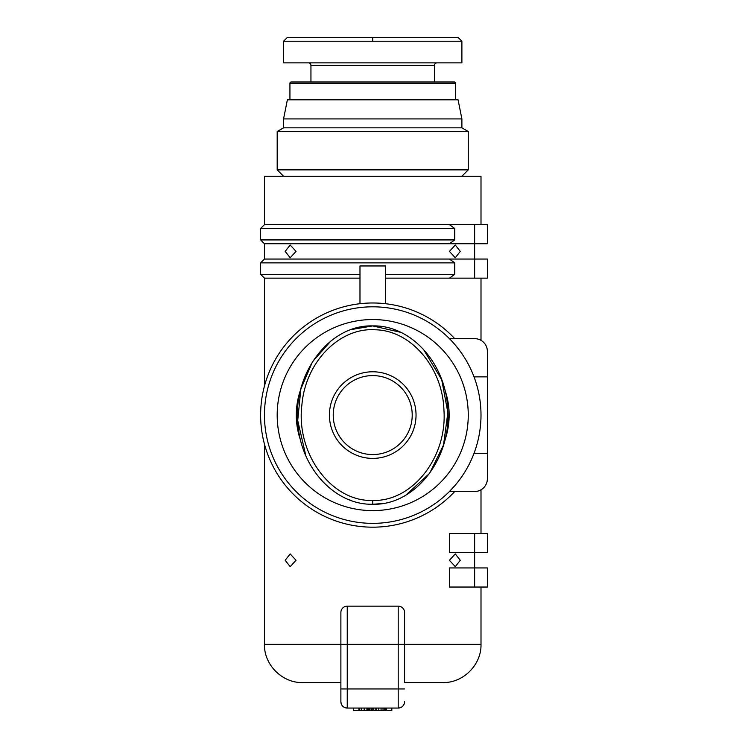 <?xml version="1.0" encoding="UTF-8"?>
<svg xmlns="http://www.w3.org/2000/svg" width="748" height="748" viewBox="0 0 748 748"><rect width="100%" height="100%" fill="white"/><g stroke="black" fill="none" stroke-linecap="round" stroke-linejoin="round"><path stroke-width="1.12" d="M333.234 415.084A39.485 39.485 0 0 1 372.728 375.589A39.485 39.485 0 0 1 412.213 415.084A39.485 39.485 0 0 1 372.728 454.569A39.485 39.485 0 0 1 333.234 415.084M351.625 329.503L372.728 325.913C329.793 324.398 292.403 373.43 297.947 423.966C300.855 468.267 335.291 505.227 372.728 504.245C414.551 505.639 451.427 459.169 447.743 409.726C446.332 364.042 411.241 324.838 372.728 325.913L400.741 332.336M351.261 500.534L348.054 499.299M322.968 481.908L320.256 478.907M305.857 455.766L297.713 420.507L300.855 389.016L312.505 361.742L330.897 340.995M329.419 415.084A43.309 43.309 0 0 0 372.728 458.393A43.309 43.309 0 0 0 416.038 415.084A43.309 43.309 0 0 0 372.728 371.775A43.309 43.309 0 0 0 329.419 415.084M468.257 415.084A95.538 95.538 0 0 1 372.728 510.613A95.538 95.538 0 0 1 277.19 415.084A95.538 95.538 0 0 1 372.728 319.546A95.538 95.538 0 0 1 468.257 415.084M300.79 389.259A76.427 76.427 0 0 0 300.79 440.899M444.658 440.909A76.427 76.427 0 0 0 444.658 389.259M289.934 99.811L289.934 83.252A1.272 1.272 0 0 1 291.206 81.981L310.944 81.981L310.944 65.422A2.543 2.543 0 0 0 308.4 62.879M289.934 83.252L455.523 83.252A1.272 1.272 0 0 0 454.251 81.981L291.206 81.981M455.523 83.252L455.523 99.811M310.944 81.981L434.504 81.981L434.504 65.422A2.543 2.543 0 0 1 437.056 62.879M372.728 41.224L283.567 41.224L461.89 41.224L372.728 41.224L372.728 37.4L287.382 37.4L283.557 41.224L283.557 62.879L461.89 62.879L461.89 41.224L458.066 37.4L372.728 37.4M468.257 169.871L277.19 169.871L277.19 131.517L468.257 131.517L468.257 169.871L461.89 176.248M277.19 169.871L283.557 176.248M277.19 131.517L283.557 127.843L461.89 127.843L461.89 118.923L458.066 99.811L287.382 99.811L283.557 118.923L461.89 118.923M468.257 131.517L461.89 127.843M283.557 127.843L283.557 118.923M457.327 347.502L459.955 350.934M460.282 351.392L455.28 345.024M288.13 482.656L290.177 485.134M460.282 560.289L455.28 566.657L449.417 560.289L455.28 553.922L460.282 560.289M460.282 251.393L455.28 257.77L449.417 251.393L455.28 245.026L460.282 251.393M296.03 560.289L290.177 566.657L285.166 560.289L290.177 553.922L296.03 560.289M296.03 251.393L290.177 257.77L285.166 251.393L290.177 245.026L296.03 251.393M288.13 347.502L285.502 350.934M290.177 345.024C283.847 352.963 283.847 352.963 290.177 345.024M455.28 485.134C461.61 477.196 461.61 477.196 455.28 485.134L449.417 491.511L474.634 491.511L454.728 491.511A112.097 112.097 0 0 1 294.394 495.27A112.097 112.097 0 0 1 294.394 334.898A112.097 112.097 0 0 1 454.728 338.648L474.634 338.648A12.735 12.735 0 0 1 487.369 351.392L487.369 453.297L474.634 453.297L474.634 451.67M481.001 278.144L481.001 340.359M454.728 262.866L449.417 259.042L264.455 259.042L260.631 262.866L454.728 262.866L454.728 274.329L449.417 278.144L385.463 278.144M481.001 489.8L481.001 533.539M264.455 444.097L264.455 644.365C263.922 664.785 282.248 683.102 302.669 682.578L340.882 682.578L340.882 701.68C341.266 705.542 343.388 707.664 347.25 708.057A6.367 6.367 0 0 1 340.882 701.68L340.882 644.365L264.455 644.365M481.001 587.04L481.001 644.365C481.525 664.785 463.208 683.102 442.788 682.578L404.575 682.578L404.575 612.519A6.367 6.367 0 0 0 398.198 606.151L400.657 606.637M474.634 587.04L487.369 587.04L487.369 567.938L474.634 567.938L474.634 587.04L449.417 587.04L449.417 567.938L474.634 567.938L474.634 552.65L487.369 552.65L487.369 533.539L487.369 552.65M449.417 552.65L449.417 533.539L474.634 533.539L474.634 552.65L449.417 552.65M359.984 278.144L264.455 278.144L264.455 386.062M264.455 415.084A108.273 108.273 0 0 1 372.728 306.811A108.273 108.273 0 0 1 481.001 415.084A108.273 108.273 0 0 1 372.728 523.357A108.273 108.273 0 0 1 264.455 415.084M454.728 228.467L454.728 239.93L260.631 239.93L260.631 228.467L454.728 228.467L449.417 224.643L264.455 224.643L264.455 176.248L481.001 176.248L481.001 224.643M474.634 491.511A12.735 12.735 0 0 0 487.369 478.767L487.369 453.297M292.412 487.696L295.591 491.062M449.417 338.648L474.634 338.648M474.634 378.497L474.634 376.87L487.369 376.87L487.369 351.392M487.369 278.144L487.369 259.042L487.369 278.144L449.417 278.144M487.369 243.755L487.369 224.643L487.369 243.755L474.634 243.755L474.634 278.144M454.728 239.93L449.417 243.755L264.455 243.755L260.631 239.93M359.984 274.329L260.631 274.329L260.631 262.866M449.417 243.755L474.634 243.755L474.634 224.643L487.369 224.643M487.369 533.539L474.634 533.539M449.417 224.643L474.634 224.643M487.369 259.042L449.417 259.042M454.728 274.329L385.463 274.329M385.463 303.716L385.463 265.961L359.984 265.961L359.984 303.716M404.575 682.578L404.575 644.365L398.198 644.365L398.198 688.945L340.882 688.945M340.882 612.519L340.882 644.365L347.25 644.365L347.25 606.151A6.367 6.367 0 0 0 340.882 612.519M404.575 688.945L398.198 688.945L398.198 708.057A6.367 6.367 0 0 0 404.575 701.68A6.367 6.367 0 0 1 398.198 708.057L347.25 708.057L347.25 644.365L398.198 644.365L398.198 606.151L347.25 606.151M353.617 708.057L353.617 710.6L391.83 710.6L391.83 708.057M358.918 708.057L358.918 710.6M386.249 708.057L386.249 710.6M385.454 708.057L385.454 710.6M384.425 708.057L384.425 710.6M383.023 708.057L383.023 710.6M381.059 708.057L381.059 710.6M378.797 708.057L378.797 710.6M376.749 708.057L376.749 710.6M375.159 708.057L375.159 710.6M373.719 708.057L373.719 710.6M372.177 708.057L372.177 710.6M371.326 708.057L371.326 710.6M369.98 708.057L369.98 710.6M369.091 708.057L369.091 710.6M367.997 708.057L367.997 710.6M366.922 708.057L366.922 710.6M364.164 708.057L364.164 710.6M361.228 708.057L361.228 710.6M359.489 708.057L359.489 710.6M434.504 81.981L454.251 81.981M372.728 500.421C331.981 502.095 295.61 454.12 301.921 404.715C305.577 361.508 339.929 327.213 375.309 329.793C410.456 330.289 442.517 366.903 443.929 409.913C447.444 457.739 411.868 501.899 372.728 500.421L372.728 504.245L381.153 503.685M423.405 349.241L441.731 379.76L447.856 412.606L443.527 444.976L429.651 473.297L405.893 495.092M310.944 65.422L434.504 65.422M481.001 644.365L404.575 644.365M347.25 708.057A6.367 6.367 0 0 1 340.882 701.68M264.455 259.042L264.455 243.755M264.455 224.643L260.631 228.467M264.455 278.144L260.631 274.329"/></g></svg>
